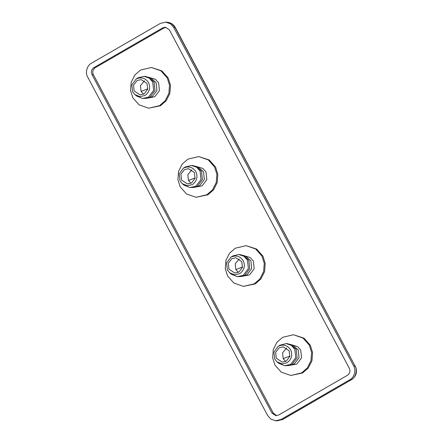 <?xml version="1.0" encoding="UTF-8"?>
<svg xmlns="http://www.w3.org/2000/svg" width="443" height="443" viewBox="0 0 443 443"><rect width="100%" height="100%" fill="white"/><g stroke="black" fill="none" stroke-linecap="round" stroke-linejoin="round"><path stroke-width="0.66" d="M289.157 350.756L289.783 356.571L286.261 361.161L282.202 362.114L276.26 358.204L275.635 352.39L279.156 347.799L283.215 346.847L289.157 350.756M301.605 372.923L307.27 368.017L310.992 360.68L311.606 352.429L309.33 345.175L303.001 338.064L293.482 334.753L282.656 337.289L276.991 342.195L273.27 349.533L272.655 357.783L274.931 365.043L281.255 372.148L290.78 375.465L301.605 372.923M293.482 334.753L303.976 338.131L310.299 345.241L312.581 352.495L311.961 360.746L308.239 368.083L302.575 372.989L290.78 375.465M290.514 365.226L296.865 364.019L301.561 357.894L300.731 350.142L297.569 346.587L291.865 344.864M276.991 361.842L278.758 363.321L284.744 365.735L289.456 365.503L294.373 363.853L299.064 357.728L298.233 349.976L293.31 345.462L287.601 343.69L286.217 343.596L279.965 345.197L278.016 346.426L273.929 352.113L274.754 359.074L276.991 361.842L282.069 363.897L287.092 362.723C291.605 359.428 292.801 355.148 290.663 349.887C287.513 345.208 283.404 343.995 278.326 346.243L278.016 346.426M289.456 365.503L292.015 364.445L297.12 357.789L296.217 349.355L290.857 344.449M284.744 365.735L290.63 364.351L295.736 357.695L294.833 349.267L291.389 345.396L286.217 343.596M241.789 261.675L242.415 267.489L238.893 272.08L234.834 273.032L228.893 269.123L228.267 263.308L231.789 258.718L235.848 257.765L241.789 261.675M235.288 248.207L246.12 245.666L255.639 248.983L261.963 256.093L264.244 263.347L263.624 271.598L259.903 278.935L254.238 283.841L243.412 286.383L233.893 283.066L227.564 275.956L225.288 268.702L225.902 260.451L229.624 253.114L235.288 248.207M246.12 245.666L256.608 249.044L262.932 256.154L265.213 263.413L264.593 271.664L260.872 278.996L255.207 283.902L243.412 286.383M244.497 255.783L250.201 257.505L253.363 261.054L254.193 268.812L249.503 274.931L243.146 276.139M230.653 257.344L232.963 255.893L238.849 254.515L240.233 254.603L245.943 256.381L250.871 260.894L251.702 268.646L247.006 274.765L242.094 276.421L237.376 276.648L231.396 274.239L229.624 272.761L227.386 269.992L226.561 263.026L230.958 257.156C236.036 254.908 240.145 256.126 243.296 260.805C245.433 266.066 244.243 270.341 239.724 273.636L234.701 274.81L229.624 272.761M243.489 255.367L248.85 260.274L249.752 268.707L244.647 275.363L242.094 276.421M238.849 254.515L244.027 256.314L247.465 260.179L248.368 268.613L243.262 275.269L237.376 276.648M147.059 83.505L147.68 89.32L144.158 93.91L140.099 94.863L134.157 90.953L133.537 85.139L137.053 80.548L141.118 79.596L147.059 83.505M140.558 70.038L151.384 67.497L160.903 70.814L167.227 77.924L169.508 85.178L168.888 93.429L165.167 100.766L159.502 105.672L148.676 108.214L139.157 104.897L132.834 97.787L130.552 90.533L131.172 82.282L134.893 74.945L140.558 70.038M151.384 67.497L161.872 70.88L168.196 77.985L170.477 85.244L169.857 93.495L166.142 100.832L160.471 105.739L148.676 108.214M149.767 77.614L155.465 79.336L158.627 82.891L159.458 90.643L154.768 96.762L148.411 97.969M135.918 79.175L138.227 77.724L144.113 76.346L145.498 76.434L151.207 78.212L156.135 82.725L156.966 90.477L152.27 96.596L147.358 98.252L142.64 98.484L136.66 96.07L134.893 94.592L132.651 91.823L131.831 84.857L136.228 78.987C141.3 76.744 145.415 77.957 148.56 82.636C150.698 87.897 149.507 92.177 144.988 95.472L139.966 96.646L134.893 94.592M148.759 77.198L154.114 82.105L155.017 90.538L149.917 97.194L147.358 98.252M144.113 76.346L149.291 78.145L152.73 82.01L153.632 90.444L148.532 97.1L142.64 98.484M194.422 172.587L195.047 178.402L191.526 182.992L187.467 183.945L181.525 180.041L180.905 174.221L184.421 169.63L188.48 168.678L194.422 172.587M87.675 77.027C84.945 72.84 87.072 65.21 91.535 63.15L160.327 23.418L165.743 22.15L170.5 23.806L173.662 27.361L353.658 365.879C356.382 370.066 354.262 377.696 349.793 379.756L281 419.488L275.59 420.756L270.828 419.1L267.666 415.545L87.675 77.027M206.87 194.754L212.535 189.848L216.256 182.516L216.876 174.26L214.595 167.005L208.271 159.895L198.752 156.584L187.926 159.12L182.256 164.032L178.54 171.363L177.92 179.614L180.201 186.874L186.525 193.984L196.044 197.296L206.87 194.754M198.752 156.584L209.24 159.962L215.564 167.072L217.845 174.326L217.225 182.577L213.504 189.914L207.839 194.82L196.044 197.296M195.778 187.057L202.135 185.85L206.826 179.725L205.995 171.973L202.833 168.418L197.129 166.701M182.261 183.673L184.028 185.152L190.008 187.566L194.726 187.334L199.638 185.683L204.334 179.559L203.503 171.806L198.575 167.293L192.866 165.521L191.481 165.427L185.229 167.028L183.286 168.257L179.199 173.944L180.019 180.905L182.261 183.673L187.334 185.728L192.356 184.554C196.875 181.259 198.065 176.978 195.928 171.718C192.783 167.044 188.668 165.826 183.59 168.074L183.286 168.257M194.726 187.334L197.285 186.276L202.385 179.62L201.482 171.186L196.127 166.28M190.008 187.566L195.895 186.187L201 179.531L200.098 171.098L196.659 167.232L191.481 165.427M166.092 27.339L164.082 27.964L95.289 67.696C92.847 69.479 92.205 71.794 93.357 74.634L273.353 413.153L276.626 415.661M271.969 413.064L91.972 74.546C90.815 71.7 91.463 69.385 93.905 67.607L162.697 27.876L165.4 27.239L169.364 29.847L349.355 368.366C350.513 371.206 349.87 373.521 347.428 375.304L278.636 415.036L275.928 415.667L271.969 413.064L273.353 413.153M286.621 347.982L282.562 352.849L283.188 358.664L285.724 361.444M283.188 358.664L289.899 356.078M239.253 258.895L235.2 263.768L235.82 269.582L238.356 272.356M235.82 269.582L242.531 266.996M144.518 80.726L140.464 85.599L141.084 91.413L143.626 94.193M141.084 91.413L147.801 88.827M191.885 169.813L187.832 174.686L188.452 180.5L190.988 183.275M188.452 180.5L195.169 177.909M281 419.488L282.662 419.521L351.183 379.85L282.39 419.582L276.975 420.85L275.59 420.756M175.356 27.588L171.884 23.9L167.127 22.244C170.826 22.632 173.567 24.409 175.356 27.588L355.042 365.973C357.772 370.16 355.646 377.79 351.183 379.85L349.793 379.756M173.662 27.361L175.046 27.455L355.042 365.973L353.658 365.879M91.972 74.546L93.357 74.634M162.697 27.876L164.082 27.964M93.905 67.607L95.289 67.696M282.662 419.521L276.975 420.85M355.347 366.106C357.689 371.705 356.388 376.268 351.454 379.789M167.127 22.244L165.743 22.15"/></g></svg>
